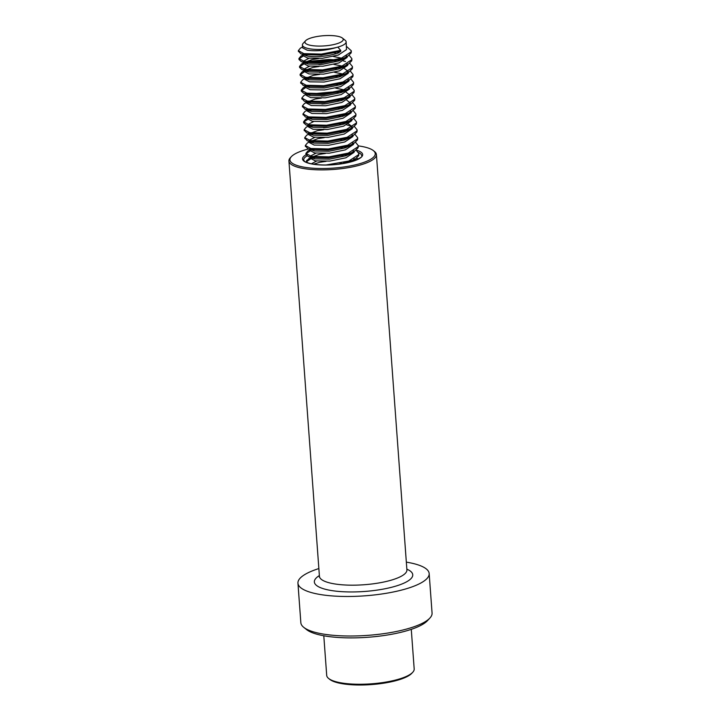 <?xml version="1.0" encoding="UTF-8"?>
<svg xmlns="http://www.w3.org/2000/svg" width="721" height="721" viewBox="0 0 721 721"><rect width="100%" height="100%" fill="white"/><g stroke="black" fill="none" stroke-linecap="round" stroke-linejoin="round"><path stroke-width="1.08" d="M318.862 568.563A65.791 17.511 -4.2 0 0 297.944 583.19L300.846 622.71A65.791 17.511 -4.2 0 0 303.757 627.351A65.791 17.511 -4.2 0 0 318.592 633.173A65.791 17.511 -4.2 0 0 382.472 633.831A65.791 17.511 -4.2 0 0 429.869 618.086A65.791 17.511 -4.2 0 0 432.068 613.075L429.166 573.546A65.791 17.511 -4.2 0 0 411.43 563.092A65.791 17.511 -4.2 0 0 406.338 562.137M297.944 583.19A65.791 17.511 -4.2 0 0 315.69 593.644A65.791 17.511 -4.2 0 0 388.286 592.941A65.791 17.511 -4.2 0 0 429.166 573.546M303.757 627.351L306.56 629.595A63.042 16.781 -4.2 0 0 320.773 635.165A63.042 16.781 -4.2 0 0 381.995 635.805A63.042 16.781 -4.2 0 0 427.427 620.718L429.869 618.086M308.606 148.95A42.764 11.383 -4.2 0 0 291.374 156.619A42.764 11.383 -4.2 0 0 301.477 166.677A42.764 11.383 -4.2 0 0 354.02 165.154A42.764 11.383 -4.2 0 0 373.352 150.599A42.764 11.383 -4.2 0 0 363.708 146.823A42.764 11.383 -4.2 0 0 358.229 145.876M291.374 156.619L290.392 157.674A43.855 11.68 -4.2 0 0 288.932 161.017A43.855 11.68 -4.2 0 0 300.756 167.984A43.855 11.68 -4.2 0 0 349.162 167.524A43.855 11.68 -4.2 0 0 376.416 154.591A43.855 11.68 -4.2 0 0 374.478 151.5L373.352 150.599M411.276 629.343L414.187 668.971A43.855 11.68 175.8 0 1 412.718 672.305L411.736 673.36A42.764 11.383 175.8 0 1 379.111 683.823A42.764 11.383 175.8 0 1 336.968 682.571A42.764 11.383 175.8 0 1 329.767 679.38L328.641 678.479A43.855 11.68 175.8 0 1 326.703 675.388L323.792 635.769M412.718 672.305A43.855 11.68 175.8 0 1 379.255 683.048A43.855 11.68 175.8 0 1 336.031 681.751A43.855 11.68 175.8 0 1 328.641 678.479M349.388 160.828L350.812 161.306M311.328 163.811L316.528 161.071M313.509 164.208L319.764 162.288L326.045 161.36M345.882 161.919L347.855 162.342M348.802 152.915L350.235 153.402M354.308 158.683L352.686 160.522M358.797 153.988L358.707 155.646L354.849 159.404L350.505 161.928M354.768 159.449L354.417 160.72M358.211 146.084L358.13 147.742L354.263 151.491L350.505 153.699L345.765 155.817L329.713 159.116L315.194 158.899L312.364 158.133L310.589 156.538L310.751 155.88L315.951 153.167M354.191 151.536L354.047 152.347L345.909 157.8L329.858 161.089L315.338 160.882L310.733 158.512L310.589 156.538M311.301 157.358L319.178 154.384L325.459 153.447M345.305 154.015L347.279 154.438M348.225 145.011L349.658 145.498M353.723 150.77L352.109 152.609M357.634 138.18L357.544 139.829L353.687 143.587L349.919 145.795L345.188 147.913L329.137 151.212L314.617 150.995L307.732 148.598L305.452 145.984M310.381 149.382L310.03 148.328M353.614 143.632L353.461 144.434L345.332 149.887L329.281 153.185L314.762 152.969L310.156 150.608L310.075 149.535M310.724 149.454L311.805 148.679M344.728 146.111L346.693 146.534M347.648 137.107L349.072 137.594M353.146 142.866L351.524 144.705M357.057 130.276L356.967 131.925L353.11 135.683L349.343 137.891L344.602 140.009L328.551 143.308L314.032 143.091L311.211 142.325L309.426 140.73L309.597 140.072L314.789 137.351M353.029 135.728L352.884 136.53L344.746 141.983L328.695 145.281L314.176 145.065L309.57 142.704L309.426 140.73M310.021 141.667L318.024 138.576L324.297 137.639M344.142 138.207L346.116 138.63M347.062 129.203L348.495 129.69M352.56 134.962L350.947 136.801M356.471 122.372L356.381 124.021L352.524 127.779L348.757 129.987L344.025 132.105L327.974 135.395L313.455 135.188L306.578 132.781L304.289 130.177M309.219 133.565L308.876 132.52M323.576 127.761L327.866 127.446M352.452 127.824L352.308 128.626L344.169 134.079L328.118 137.378L313.599 137.161L308.994 134.8L308.912 133.727M309.561 133.646L317.438 130.672L323.72 129.735M343.566 130.303L345.53 130.726M346.486 121.299L347.91 121.786M351.983 127.058L350.361 128.897M348.522 123.94L352.154 126.662M355.895 114.468L355.804 116.117L351.947 119.875L348.18 122.083L343.439 124.201L327.388 127.491L312.878 127.284L310.048 126.517L308.264 124.913L308.435 124.264L313.626 121.543M351.866 119.92L351.722 120.722L343.584 126.175L327.541 129.474L313.022 129.257L308.417 126.896L308.264 124.913M308.858 125.86L310.057 124.967M342.98 122.399L344.953 122.813M345.9 113.395L347.333 113.873M351.397 119.154L349.784 120.993M355.309 106.555L355.228 108.213L351.361 111.971L347.603 114.179L342.863 116.297L326.811 119.587L312.292 119.38L305.416 116.973L303.126 114.36M308.065 117.757L307.714 116.712M322.413 111.944L326.703 111.638M351.289 112.016L351.145 112.818L343.007 118.271L326.955 121.561L312.436 121.353L307.831 118.983L307.75 117.92M308.399 117.829L309.48 117.063M342.403 114.486L344.377 114.909M345.323 105.482L346.756 105.969M350.821 111.25L349.198 113.089M354.732 98.651L354.642 100.309L350.785 104.067L342.277 108.384L326.234 111.683L311.715 111.467L308.885 110.701L307.128 108.799M321.836 104.04L326.126 103.734M350.712 104.103L350.559 104.915L342.43 110.367L326.379 113.657L311.86 113.449L307.254 111.079L307.11 109.105M307.696 110.052L308.894 109.15M341.817 106.582L343.791 107.005M344.737 97.578L346.17 98.065M350.244 103.346L348.622 105.176M346.774 100.228L350.415 102.941M354.155 90.747L354.065 92.405L350.208 96.154L341.7 100.48L325.649 103.779L311.13 103.563L308.309 102.797L306.551 100.895M321.251 96.136L325.541 95.83M350.127 96.199L349.982 97.011L341.844 102.454L325.793 105.753L311.274 105.536L306.668 103.175L306.524 101.201M307.119 102.148L315.122 99.047L321.395 98.11M341.24 98.678L343.214 99.101M335.644 88.124L345.593 90.161M349.658 95.433L348.045 97.272M346.197 92.324L349.838 95.037M353.569 82.843L353.479 84.492L349.622 88.25L345.855 90.458L341.123 92.576L325.072 95.875L310.553 95.659L303.667 93.261L301.324 91.152L301.522 90.332L305.578 87.656M306.317 94.045L305.974 92.991M349.55 88.295L349.406 89.098L341.267 94.55L325.216 97.849L310.697 97.632L306.092 95.271L305.947 93.297M306.533 94.235L307.741 93.342M340.663 90.774L342.628 91.197M343.584 81.77L345.008 82.257M349.081 87.529L347.459 89.368M352.993 74.939L352.902 76.588L349.045 80.346L345.278 82.554L340.537 84.672L324.486 87.971L309.967 87.755L303.09 85.348L300.801 82.744M305.74 86.141L305.389 85.087M348.964 80.392L348.82 81.194L340.682 86.646L324.63 89.945L310.12 89.728L305.515 87.367L305.434 86.295M306.074 86.214L307.155 85.438M340.078 82.87L342.051 83.294M334.481 72.316L344.431 74.353M348.495 79.625L346.882 81.464M352.407 67.035L352.326 68.684L348.459 72.442L339.961 76.768L323.909 80.058L309.39 79.851L306.56 79.085L304.812 77.183M319.511 72.424L323.801 72.109M348.387 72.488L348.243 73.29L340.105 78.742L324.053 82.041L309.534 81.824L304.929 79.463L304.785 77.48M305.38 78.427L313.374 75.326L319.655 74.398M339.501 74.966L341.475 75.39M333.904 64.412L343.845 66.449M347.919 71.721L346.296 73.56M344.458 68.603L348.09 71.316M351.83 59.122L351.74 60.78L347.882 64.539L344.115 66.747L339.375 68.865L323.332 72.154L308.813 71.947L305.983 71.181L304.208 69.576L304.37 68.928L309.561 66.206M318.925 64.511L323.224 64.205M347.801 64.584L347.657 65.386L339.519 70.838L323.477 74.137L308.958 73.921L304.352 71.559L304.208 69.576M304.794 70.523L312.797 67.423L319.079 66.494M338.915 67.053L340.889 67.477M333.318 56.499L343.268 58.536M347.342 63.818L345.72 65.656M351.244 51.218L351.163 52.876L347.297 56.635L343.538 58.834L338.798 60.952L322.747 64.25L308.228 64.034L301.351 61.636L298.999 59.528L299.197 58.707L303.253 56.031M304.001 62.421L303.784 61.024L308.985 58.302M347.225 56.671L347.08 57.482L338.942 62.934L322.891 66.224L308.372 66.017L303.766 63.646L303.622 61.673M304.217 62.619L312.211 59.519L318.493 58.59M338.338 59.149L340.312 59.573M346.756 55.914L345.143 57.752M342.367 38.042A19.188 5.11 175.8 0 1 332.958 44.738A19.188 5.11 175.8 0 1 309.03 44.99A19.188 5.11 175.8 0 1 305.587 40.746A19.188 5.11 175.8 0 1 320.223 36.05A19.188 5.11 175.8 0 1 339.131 36.618A19.188 5.11 175.8 0 1 342.367 38.042L345.179 40.286A21.927 5.84 175.8 0 1 346.143 41.836A21.927 5.84 175.8 0 1 337.779 47.117L340.709 50.335L340.781 51.326L338.221 53.048C327.019 56.4 316.825 57.428 307.651 56.13L300.765 53.733L298.485 51.119M303.415 54.517L303.072 53.462M346.143 41.836L346.495 49.578L338.365 55.03L322.314 58.32L307.795 58.113L303.19 55.742L303.108 54.679M303.757 54.589L304.839 53.814M338.149 52.146L338.077 51.155M302.405 45.044L302.604 47.838L307.209 50.2C316.393 51.497 326.577 50.47 337.779 47.117A21.927 5.84 175.8 0 1 307.065 48.226A21.927 5.84 175.8 0 1 302.405 45.044A21.927 5.84 175.8 0 1 303.135 43.377L305.587 40.746M340.781 51.326L321.458 55.093L303.974 54.634L300.765 53.733M347.297 56.635L341.357 59.23L322.035 62.997L304.559 62.538L301.351 61.636M306.362 55.012L309.255 54.3M331.921 52.633L335.382 52.876M347.882 64.539L341.934 67.134L322.62 70.901L305.136 70.442L301.928 69.54L299.585 67.432L299.783 66.611L303.838 63.935M305.56 63.331L309.724 62.231L329.191 60.447L335.959 60.78M348.459 72.442L342.52 75.047L323.197 78.805L305.713 78.346L302.514 77.444L300.161 75.335L300.36 74.515L304.415 71.839M306.137 71.235L310.418 70.108M333.084 68.441L336.545 68.684M349.045 80.346L343.097 82.951L323.774 86.709L306.299 86.259L303.09 85.348M306.713 79.139L311.003 78.021M333.661 76.345L337.122 76.588M349.622 88.25L343.683 90.855L324.36 94.613L306.876 94.163L303.667 93.261M308.678 86.637L311.58 85.925M334.247 84.258L337.707 84.492M350.208 96.154L344.259 98.759L324.937 102.526L307.461 102.067L304.253 101.165L301.964 98.552M307.876 94.956L312.049 93.856L331.516 92.063L338.284 92.405M350.785 104.067L344.845 106.663L325.522 110.43L308.038 109.971L304.83 109.069L302.55 106.456M308.462 102.86L312.743 101.733M335.409 100.066L338.87 100.309M351.361 111.971L345.422 114.567L326.099 118.334L308.615 117.874L305.416 116.973M309.039 110.764L313.32 109.637M335.986 107.97L339.447 108.213M351.947 119.875L345.999 122.471L326.676 126.238L309.201 125.778L305.992 124.877L303.649 122.768L303.847 121.948L307.894 119.271M311.003 118.262L313.905 117.541M336.563 115.874L340.024 116.117M352.524 127.779L346.585 130.384L327.262 134.142L309.778 133.691L306.578 132.781M310.201 126.572L314.482 125.454M337.149 123.778L340.609 124.021M346.747 124.886L351.929 126.283M353.11 135.683L347.161 138.288L327.839 142.046L310.363 141.595L307.155 140.685L304.866 138.081M310.778 134.476L315.059 133.358M337.725 131.691L341.186 131.925M353.687 143.587L347.747 146.192L328.425 149.959L310.94 149.499L307.732 148.598M311.364 142.388L315.645 141.262M338.311 139.595L341.772 139.838M354.263 151.491L348.324 154.096L329.001 157.863L311.526 157.403L308.318 156.502L305.965 154.393L306.164 153.573L310.219 150.896M313.329 149.878L316.222 149.166M338.888 147.499L342.349 147.742M354.849 159.404L344.782 163.225M306.56 162.387L306.749 161.477L310.805 158.8M312.517 158.196L316.807 157.07M339.474 155.403L342.926 155.646M340.051 163.306L343.16 163.514M340.709 50.335L321.386 54.102L303.901 53.642L298.35 50.632L300.36 48.19L302.541 46.919M346.477 46.405L351.262 50.722L351.091 51.885L341.285 58.248L321.963 62.006L304.487 61.555L298.927 58.545L300.936 56.103L303.135 55.057M304.19 54.679L306.29 54.03M335.31 51.885L337.996 52.191M349.198 55.337L351.839 58.626L351.668 59.789L341.862 66.152L322.548 69.91L305.064 69.459L299.512 66.449L301.522 64.007L303.721 62.961M304.361 62.727L309.651 61.24L329.118 59.455L338.582 60.095M343.439 60.952L345.467 61.483M349.775 63.241L352.425 66.53L352.254 67.693L342.448 74.056L323.125 77.823L305.641 77.363L300.089 74.353L302.099 71.911L304.298 70.874M304.938 70.631L307.443 69.838M336.473 67.693L339.158 67.999M350.352 71.145L353.002 74.443L352.83 75.606L343.025 81.96L323.702 85.727L306.227 85.267L300.675 82.257L302.676 79.815L304.866 78.535M305.515 78.535L308.029 77.742M337.049 75.606L339.735 75.903M350.938 79.058L353.578 82.347L353.407 83.51L343.611 89.864L324.288 93.631L306.804 93.171L301.252 90.161L303.262 87.719L305.461 86.682M306.506 86.295L308.606 85.646M337.635 83.51L340.321 83.807M351.515 86.962L354.164 90.251L353.993 91.414L344.187 97.768L324.865 101.535L307.389 101.075L301.838 98.065L303.838 95.623L306.019 94.343M306.677 94.343L309.192 93.55M338.212 91.414L340.898 91.711M352.1 94.866L354.741 98.155L354.57 99.318L344.773 105.681L325.45 109.439L307.966 108.979L302.414 105.969L304.424 103.536L306.623 102.49M307.263 102.256L309.769 101.463M338.789 99.318L341.484 99.615M352.677 102.77L355.327 106.059L355.156 107.222L345.35 113.585L326.027 117.343L308.543 116.892L302.991 113.882L305.001 111.44L307.182 110.16M308.246 110.016L310.345 109.367M339.375 107.222L342.06 107.528M353.254 110.673L355.904 113.963L355.732 115.126L345.927 121.489L326.604 125.247L309.129 124.796L303.577 121.786L305.578 119.344L307.786 118.307M308.831 117.92L310.931 117.271M339.952 115.126L342.637 115.432M353.84 118.577L356.48 121.876L356.309 123.03L346.513 129.392L327.19 133.16L309.706 132.7L304.154 129.69L306.164 127.247L308.345 125.968M309.003 125.968L311.508 125.175M340.537 123.039L343.223 123.336M354.417 126.481L357.066 129.78L356.895 130.943L347.089 137.296L327.767 141.064L310.291 140.604L304.74 137.594L306.74 135.151L308.939 134.115M309.994 133.727L312.094 133.079M341.114 130.943L343.8 131.24M355.002 134.394L357.643 137.684L357.472 138.847L347.675 145.2L328.352 148.968L310.868 148.508L305.316 145.498L307.326 143.055L309.507 141.776M310.165 141.776L312.671 140.983M341.7 138.847L344.386 139.144M355.579 142.298L358.229 145.588L358.058 146.751L348.252 153.104L328.929 156.872L311.445 156.412L305.893 153.402L307.903 150.959L310.102 149.923M311.157 149.535L313.247 148.896M342.277 146.751L344.962 147.048M356.165 150.202L358.806 153.492L358.634 154.654L348.829 161.017L325.91 165.01M307.588 162.793L306.479 161.315L306.677 160.486L310.688 157.827M311.328 157.593L313.833 156.799M342.854 154.654L345.548 154.961M356.742 158.106L358.13 159.125M343.439 162.558L346.125 162.865M307.11 155.889A29.056 7.733 -4.2 0 0 303.694 159.927C304.316 160.828 303.28 161.693 310.967 163.73C321.728 165.704 333.805 165.37 347.207 162.739C358.725 159.098 363.537 156.745 361.654 155.673A29.056 7.733 -4.2 0 0 358.562 152.555M306.055 154.772A30.156 8.03 -4.2 0 0 310.652 163.748A30.156 8.03 -4.2 0 0 352.209 161.513A30.156 8.03 -4.2 0 0 356.219 150.157M319.322 577.07L319.43 576.313A43.855 11.68 -4.2 0 0 331.254 583.28A43.855 11.68 -4.2 0 0 379.652 582.82A43.855 11.68 -4.2 0 0 406.905 569.887L376.416 154.591M319.376 575.574A49.343 13.14 -4.2 0 0 327.649 589.823A49.343 13.14 -4.2 0 0 392.323 587.092A49.343 13.14 -4.2 0 0 406.851 569.157M406.905 569.887L406.905 570.401M319.43 576.313L288.932 161.017M298.422 51.624L298.35 50.632M351.334 51.714L351.262 50.722M298.999 59.528L298.927 58.545M351.911 59.618L351.839 58.626M299.585 67.432L299.512 66.449M352.497 67.522L352.425 66.53M300.161 75.335L300.089 74.353M353.074 75.426L353.002 74.443M300.747 83.248L300.675 82.257M353.65 83.33L353.578 82.347M301.324 91.152L301.252 90.161M354.236 91.243L354.164 90.251M301.91 99.056L301.838 98.065M354.813 99.147L354.741 98.155M302.487 106.96L302.414 105.969M355.399 107.05L355.327 106.059M303.063 114.864L302.991 113.882M355.976 114.954L355.904 113.963M303.649 122.768L303.577 121.786M356.553 122.858L356.48 121.876M304.226 130.681L304.154 129.69M357.138 130.762L357.066 129.78M304.812 138.585L304.74 137.594M357.715 138.675L357.643 137.684M305.389 146.489L305.316 145.498M358.301 146.579L358.229 145.588M305.965 154.393L305.893 153.402M358.878 154.483L358.806 153.492M306.551 162.297L306.479 161.315M300.936 56.103L303.117 54.823M301.522 64.007L303.703 62.727M302.099 71.911L304.28 70.631M303.262 87.719L305.443 86.439M304.424 103.536L306.605 102.256M305.578 119.344L307.768 118.064M306.74 135.151L308.921 133.872M307.903 150.959L310.084 149.689M308.489 158.872L310.67 157.593M305.983 71.181L301.928 69.54M306.56 79.085L302.514 77.444M308.309 102.797L304.253 101.165M308.885 110.701L304.83 109.069M310.048 126.517L305.992 124.877M311.211 142.325L307.155 140.685M312.364 158.133L308.318 156.502"/></g></svg>
